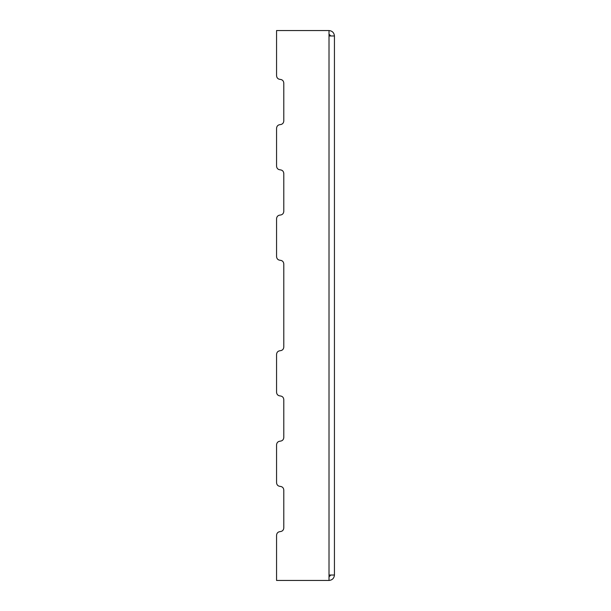 <?xml version="1.0" encoding="UTF-8"?>
<svg xmlns="http://www.w3.org/2000/svg" width="611" height="611" viewBox="0 0 611 611"><rect width="100%" height="100%" fill="white"/><g stroke="black" fill="none" stroke-linecap="round" stroke-linejoin="round"><path stroke-width="0.92" d="M276.562 30.55L329.016 30.55C332.285 30.894 334.095 32.704 334.438 35.98C334.095 32.704 332.285 30.894 329.016 30.55L329.016 575.02L334.438 575.02L334.438 35.98L334.438 575.02L329.016 575.02L329.016 35.98L334.438 35.98L329.016 35.98L329.016 30.55L276.562 30.55L276.562 75.772C276.791 77.956 277.997 79.163 280.174 79.392C282.358 79.621 283.565 80.828 283.794 83.004L283.794 120.993C283.565 123.178 282.358 124.384 280.174 124.613C277.997 124.843 276.791 126.049 276.562 128.226L276.562 166.215C276.791 168.399 277.997 169.606 280.174 169.835C282.358 170.064 283.565 171.271 283.794 173.455L283.794 211.437C283.565 213.621 282.358 214.828 280.174 215.057C277.997 215.286 276.791 216.493 276.562 218.677L276.562 256.658C276.791 258.843 277.997 260.049 280.174 260.278C282.358 260.507 283.565 261.714 283.794 263.899L283.794 347.101C283.565 349.286 282.358 350.493 280.174 350.722C277.997 350.951 276.791 352.157 276.562 354.342L276.562 392.323C276.791 394.507 277.997 395.714 280.174 395.943C282.358 396.172 283.565 397.379 283.794 399.563L283.794 437.545C283.565 439.729 282.358 440.936 280.174 441.165C277.997 441.394 276.791 442.601 276.562 444.785L276.562 482.774C276.791 484.951 277.997 486.157 280.174 486.387C282.358 486.616 283.565 487.822 283.794 490.007L283.794 527.996C283.565 530.172 282.358 531.379 280.174 531.608C277.997 531.837 276.791 533.044 276.562 535.228L276.562 580.45L276.562 535.228C276.791 533.044 277.997 531.837 280.174 531.608C282.358 531.379 283.565 530.172 283.794 527.996L283.794 490.007C283.565 487.822 282.358 486.616 280.174 486.387C277.997 486.157 276.791 484.951 276.562 482.774M276.562 580.45L329.016 580.45L329.016 575.02L329.016 580.45C332.285 580.106 334.095 578.296 334.438 575.02C334.095 578.296 332.285 580.106 329.016 580.45L276.562 580.45M329.016 34.17L330.826 35.98L329.016 34.17M330.826 575.02L329.016 576.83L330.826 575.02M276.562 128.226C276.791 126.049 277.997 124.843 280.174 124.613C282.358 124.384 283.565 123.178 283.794 120.993C283.565 123.178 282.358 124.384 280.174 124.613M283.794 120.993L283.794 83.004C283.565 80.828 282.358 79.621 280.174 79.392C277.997 79.163 276.791 77.956 276.562 75.772M280.174 79.392C282.358 79.621 283.565 80.828 283.794 83.004M276.562 218.677C276.791 216.493 277.997 215.286 280.174 215.057C282.358 214.828 283.565 213.621 283.794 211.437C283.565 213.621 282.358 214.828 280.174 215.057M283.794 211.437L283.794 173.455C283.565 171.271 282.358 170.064 280.174 169.835C277.997 169.606 276.791 168.399 276.562 166.215M280.174 169.835C282.358 170.064 283.565 171.271 283.794 173.455M276.562 354.342C276.791 352.157 277.997 350.951 280.174 350.722C282.358 350.493 283.565 349.286 283.794 347.101C283.565 349.286 282.358 350.493 280.174 350.722M283.794 347.101L283.794 263.899C283.565 261.714 282.358 260.507 280.174 260.278C277.997 260.049 276.791 258.843 276.562 256.658M280.174 260.278C282.358 260.507 283.565 261.714 283.794 263.899M280.174 486.387C282.358 486.616 283.565 487.822 283.794 490.007M283.794 527.996C283.565 530.172 282.358 531.379 280.174 531.608M280.174 395.943C282.358 396.172 283.565 397.379 283.794 399.563C283.565 397.379 282.358 396.172 280.174 395.943C277.997 395.714 276.791 394.507 276.562 392.323M276.562 444.785C276.791 442.601 277.997 441.394 280.174 441.165C282.358 440.936 283.565 439.729 283.794 437.545L283.794 399.563M283.794 437.545C283.565 439.729 282.358 440.936 280.174 441.165"/></g></svg>

